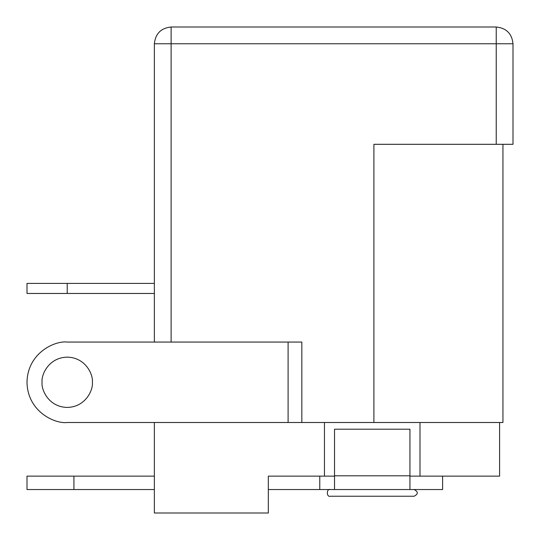 <?xml version="1.0" encoding="UTF-8"?>
<svg xmlns="http://www.w3.org/2000/svg" width="540" height="540" viewBox="0 0 540 540"><rect width="100%" height="100%" fill="white"/><g stroke="black" fill="none" stroke-linecap="round" stroke-linejoin="round"><path stroke-width="0.81" d="M373.903 422.503L502.943 422.503L301.84 422.503L373.903 422.503L373.903 144.308L496.24 144.308L496.24 43.76L171.126 43.76L171.126 342.063L171.126 43.76L496.24 43.76L496.24 144.308L373.903 144.308L373.903 422.503L502.943 422.503L373.903 422.503M154.366 342.063L154.366 43.76L154.366 342.063M171.126 27L496.24 27L496.24 43.76L513 43.76L513 144.308L496.24 144.308L513 144.308L513 43.76L496.24 43.76L496.24 27C506.351 28.067 511.933 33.649 513 43.76C511.933 33.649 506.351 28.067 496.24 27L171.126 27L171.126 43.76L154.366 43.76L171.126 43.76L171.126 27C161.014 28.067 155.432 33.649 154.366 43.76C155.432 33.649 161.014 28.067 171.126 27M499.595 422.503L499.595 476.132L409.934 476.132L499.595 476.132L499.595 422.503M334.523 476.132L268.326 476.132L334.523 476.132M154.366 513L154.366 422.503L154.366 513L268.326 513L268.326 476.132L268.326 513L154.366 513M419.992 422.503L419.992 476.132L419.992 422.503M324.466 422.503L324.466 476.132L324.466 422.503M442.611 476.132L442.611 489.537L268.326 489.537L319.768 489.537L319.768 476.132L268.326 476.132L319.768 476.132L319.768 489.537L334.523 489.537L334.523 429.206L334.523 475.794L409.934 475.794L409.934 489.537L442.611 489.537L442.611 476.132M154.366 489.537L27 489.537L73.926 489.537L73.926 476.132L154.366 476.132L27 476.132L73.926 476.132L73.926 489.537L154.366 489.537M52.137 476.132L73.926 476.132M409.934 429.206L409.934 475.794L409.934 429.206L334.523 429.206L409.934 429.206M334.523 489.537L409.934 489.537L409.934 475.794L334.523 475.794L334.523 489.537M154.366 293.463L67.223 293.463L154.366 293.463M67.223 283.406L154.366 283.406L67.223 283.406L67.223 293.463L27 293.463L67.223 293.463L67.223 283.406L27 283.406L67.223 283.406M288.097 342.063L67.223 342.063C55.458 340.443 27.547 352.512 27 382.28C27.547 412.054 55.458 424.123 67.223 422.503L288.097 422.503L288.097 342.063L301.84 342.063L301.84 422.503L67.223 422.503C55.458 424.123 27.547 412.054 27 382.28C27.547 352.512 55.458 340.443 67.223 342.063L288.097 342.063L288.097 422.503L301.84 422.503L301.84 342.063L288.097 342.063M92.36 382.28C93.366 389.637 85.826 407.079 67.223 407.423C48.614 407.079 41.074 389.637 42.08 382.28C41.074 374.929 48.614 357.487 67.223 357.143C85.826 357.487 93.366 374.929 92.36 382.28C93.366 374.929 85.826 357.487 67.223 357.143C48.614 357.487 41.074 374.929 42.08 382.28C41.074 389.637 48.614 407.079 67.223 407.423C85.826 407.079 93.366 389.637 92.36 382.28M414.126 496.24L330.332 496.24L414.126 496.24C418.358 494.012 418.358 491.778 414.126 489.537M330.332 496.24C326.349 497.435 326.349 488.349 330.332 489.537C326.349 488.349 326.349 497.435 330.332 496.24M502.943 144.308L502.943 422.503M27 489.537L27 476.132M27 283.406L27 293.463"/></g></svg>
